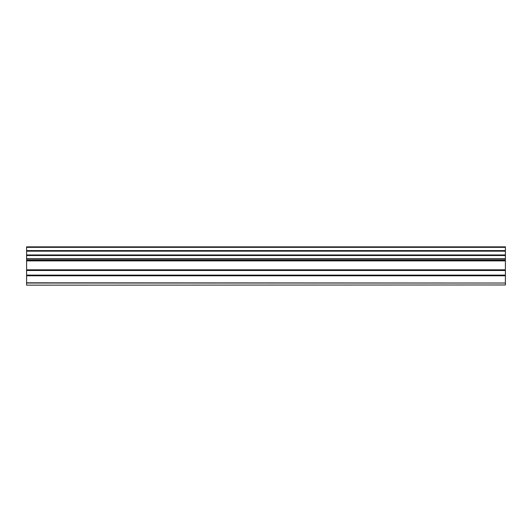 <?xml version="1.0" encoding="UTF-8"?>
<svg xmlns="http://www.w3.org/2000/svg" width="532" height="532" viewBox="0 0 532 532"><rect width="100%" height="100%" fill="white"/><g stroke="black" fill="none" stroke-linecap="round" stroke-linejoin="round"><path stroke-width="0.8" d="M26.6 275.104L26.6 259.064L505.4 259.064L505.4 275.104L26.6 275.104L26.6 283.031L505.4 283.031L26.6 282.825M26.6 285.152L505.4 284.972L26.6 285.152M26.6 247.34L505.4 247.34L505.4 246.848L26.6 246.848L26.6 259.064M26.6 284.972L26.6 283.031M505.4 247.34L505.4 250.612L26.6 250.612M26.6 251.177L505.4 251.177L505.4 250.612M505.4 251.177L505.4 254.968L26.6 254.968M26.6 255.533L505.4 255.533L505.4 254.968M505.4 255.533L505.4 258.752L26.6 258.752M505.4 260.873L26.6 260.88M26.6 275.782L505.4 275.782L505.4 275.104M505.4 275.782L505.4 282.825M505.4 283.031L505.4 284.972M505.4 269.817L26.6 269.817M26.6 260.201L505.4 260.201M26.6 270.495L505.4 270.495"/></g></svg>

